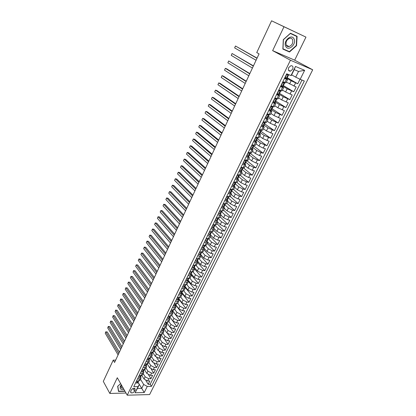 <?xml version="1.0" encoding="UTF-8"?>
<svg xmlns="http://www.w3.org/2000/svg" width="416" height="416" viewBox="0 0 416 416"><rect width="100%" height="100%" fill="white"/><g stroke="black" fill="none" stroke-linecap="round" stroke-linejoin="round"><path stroke-width="0.62" d="M288.704 67.61C287.934 69.93 288.486 71.126 290.363 71.193L292.64 69.259C293.42 66.929 292.864 65.733 290.971 65.671L288.704 67.61M305.958 37.112L283.982 26.744L272.636 50.638L294.674 60.164L305.958 37.112L271.575 20.8L256.745 52.582L259.059 53.882L114.572 362.445L113.225 360.126L103.303 381.394L109.84 393.453L126.001 393.037M294.674 60.164L312.697 69.789L149.609 394.571L127.234 395.2L290.436 60.221L312.697 69.789M141.804 375.362L144.056 379.038L147.664 380.988L149.843 380.957L148.179 384.301L145.881 380.562M143.218 373.646L145.163 376.797L148.777 378.742L150.956 378.721L148.559 374.884M150.956 378.721L152.63 375.357L150.452 375.367L146.827 373.417L144.492 369.673M147.191 363.927L149.62 367.754L153.26 369.71L155.438 369.715L153.754 373.105L151.247 369.158M149.906 358.134L152.433 362.05L156.088 364.01L158.272 364.026L156.572 367.442L153.946 363.381M152.698 352.383L155.272 356.299L158.943 358.264L161.122 358.296L159.411 361.738L156.655 357.552M155.511 346.596L158.127 350.506L161.814 352.477L163.998 352.524L162.271 355.992L159.37 351.666M158.335 340.746L161.008 344.666L164.71 346.642L166.894 346.705L165.152 350.199L162.094 345.712M161.174 334.844L163.909 338.785L167.627 340.766L169.811 340.839L168.059 344.365L164.814 339.69M164.05 328.916L166.832 332.857L170.565 334.838L172.749 334.932L170.986 338.484L167.523 333.585M167.019 323.05L169.78 326.882L173.529 328.869L175.713 328.978L173.935 332.556L170.191 327.356M169.988 317.101L172.749 320.866L176.514 322.852L178.703 322.977L176.904 326.586L169.978 317.132M172.952 311.069L175.739 314.798L179.525 316.789L181.709 316.93L179.904 320.564L172.895 311.184M175.937 304.98L178.755 308.682L182.556 310.679L184.746 310.835L182.92 314.501L175.833 305.188M178.942 298.844L181.797 302.515L185.614 304.522L187.803 304.694L185.962 308.386L178.797 299.151M181.974 292.666L184.86 296.306L188.692 298.314L190.882 298.506L189.03 302.224L181.782 293.062M185.032 286.432L187.949 290.046L191.802 292.053L193.986 292.266L192.119 296.015L184.787 286.926M188.11 280.15L191.058 283.733L194.927 285.75L197.116 285.974L195.239 289.754L188.297 281.32M191.214 273.822L194.199 277.368L198.084 279.391L200.273 279.635L198.38 283.447L191.49 275.241M194.34 267.441L197.361 270.956L201.266 272.979L203.455 273.244L201.542 277.087L194.594 268.975M197.496 261.009L200.548 264.493L204.469 266.521L206.664 266.802L204.734 270.676L197.709 262.642M200.673 254.524L203.767 257.972L207.704 260.005L209.893 260.307L207.953 264.212L200.84 256.251M203.876 247.988L207.007 251.404L210.964 253.443L213.153 253.76L211.193 257.696L204.001 249.813M207.563 241.883L210.272 244.78L214.245 246.823L216.44 247.161L214.464 251.129L207.189 243.324M210.969 235.388L213.564 238.103L217.558 240.146L219.747 240.505L217.76 244.504L210.397 236.782M214.323 228.748L216.887 231.369L220.901 233.418L223.09 233.797L221.083 237.827L213.637 230.188M213.013 224.583L215.02 224.947L216.315 224.728L217.656 222.004L220.236 224.578L224.266 226.632L226.455 227.032L224.432 231.098L216.897 223.543M221 215.186L223.61 217.734L227.661 219.794L229.85 220.21L227.812 224.312L220.189 216.84M224.375 208.312L227.016 210.829L231.083 212.893L233.272 213.335L231.218 217.469L223.506 210.08M227.776 201.386L230.448 203.871L234.536 205.936L236.725 206.398L234.65 210.569L226.85 203.268M231.208 194.397L233.912 196.851L238.02 198.921L240.204 199.404L238.113 203.611L230.22 196.404M234.666 187.351L237.401 189.774L241.53 191.849L243.714 192.353L241.608 196.591L233.62 189.478M238.155 180.242L240.921 182.634L245.071 184.714L247.255 185.245L245.128 189.519L237.037 182.484M241.67 173.077L244.473 175.432L248.643 177.518L250.827 178.069L248.68 182.38L240.328 175.308M245.216 165.849L248.056 168.173L252.242 170.264L254.426 170.836L252.262 175.183L243.48 167.934M248.794 158.564L251.67 160.852L255.876 162.942L258.055 163.54L255.871 167.929L246.73 160.576M252.403 151.211L255.31 153.462L259.537 155.563L261.716 156.182L259.516 160.607L250.266 153.364M256.043 143.796L258.986 146.011L263.234 148.117L265.413 148.762L263.193 153.223L253.833 146.094M259.714 136.318L262.694 138.497L269.136 141.274L266.9 145.777L257.426 138.762M263.416 128.773L266.432 130.915L272.896 133.723L270.639 138.263L261.05 131.368M267.155 121.165L270.202 123.266L276.687 126.105L274.409 130.686L264.628 123.848M270.92 113.49L274.009 115.554L280.514 118.42L278.216 123.042L267.972 116.1M274.721 105.747L277.846 107.77L284.372 110.666L282.053 115.326L271.591 108.451M278.559 97.932L281.72 99.918L288.267 102.846L285.927 107.546L275.595 100.968M282.428 90.054L285.626 91.993L292.193 94.957L289.832 99.7L279.651 93.423M286.328 82.098L296.156 86.991L293.774 91.78L283.473 85.634M284.445 78.452L287.565 79.576L284.747 77.839M280.457 86.611L283.587 87.682L280.81 85.888M276.505 94.702L279.646 95.711L276.91 93.865M272.584 102.721L275.74 103.672L274.357 102.617M273.692 102.19L273.047 101.774M268.7 110.661L271.866 111.561L270.676 110.583M269.75 109.97L269.214 109.611M264.852 118.534L268.029 119.376L266.973 118.451M265.824 117.66L265.418 117.385M261.04 126.339L264.228 127.13L263.276 126.23M261.924 125.273L261.654 125.081M257.26 134.072L260.458 134.81L259.584 133.926M253.51 141.742L256.719 142.423L255.908 141.549M249.798 149.339L253.016 149.968L252.257 149.094M246.116 156.868L249.34 157.451L248.622 156.572M242.466 164.336L245.7 164.866L245.019 163.982M238.846 171.74L242.091 172.224L241.436 171.324M235.258 179.078L238.514 179.509L237.879 178.599M231.702 186.352L234.967 186.737L234.354 185.812M228.176 193.565L231.447 193.908L230.854 192.962M224.682 200.715L227.958 201.011L227.38 200.049M221.213 207.808L224.5 208.057L223.938 207.074M217.776 214.838L219.783 215.228L221.073 215.046L220.522 214.037M214.37 221.806L216.372 222.18L217.672 221.972L217.136 220.948M210.99 228.722L212.997 229.076L214.297 228.842L213.777 227.802M207.641 235.576L209.643 235.914L210.954 235.659L210.444 234.598M204.318 242.377L206.32 242.694L207.636 242.414L207.142 241.337M201.022 249.116L203.024 249.418L204.344 249.116L203.861 248.019M197.751 255.804L199.758 256.084L201.084 255.762L200.611 254.649M194.511 262.439L196.513 262.699L197.844 262.356L197.387 261.222M191.292 269.017L193.3 269.261L194.636 268.892L194.194 267.748M188.105 275.538L190.107 275.766L191.454 275.382L191.022 274.217M184.943 282.012L186.945 282.225L188.297 281.814L187.871 280.634M181.802 288.428L183.804 288.626L185.162 288.194L184.751 286.998M178.693 294.798L180.695 294.98L182.052 294.528L181.657 293.316M175.604 301.111L177.606 301.278L178.968 300.81L178.584 299.582M172.541 307.377L174.543 307.528L175.911 307.039L175.536 305.796M169.504 313.596L171.501 313.732L172.879 313.222L172.515 311.964M166.488 319.764L168.485 319.883L169.868 319.358L169.515 318.084M163.498 325.884L165.495 325.988L166.878 325.442L166.535 324.158M160.529 331.952L162.526 332.041L163.914 331.479L163.582 330.179M157.586 337.974L159.583 338.052L160.976 337.47L160.654 336.154M154.664 343.949L156.66 344.011L158.059 343.413L157.747 342.087M151.762 349.882L153.759 349.929L155.163 349.31L154.861 347.974M148.886 355.763L150.883 355.8L152.287 355.165L151.996 353.813M146.032 361.603L148.028 361.624L149.438 360.974L149.157 359.611M143.203 367.396L145.194 367.406L146.609 366.74L146.338 365.362M140.39 373.147L142.381 373.142L143.801 372.46L143.541 371.067M134.555 391.186L135.164 389.948L134.867 388.404C133.515 388.04 132.345 388.586 131.342 390.031L130.738 391.274L131.019 392.803C132.371 393.177 133.546 392.636 134.555 391.186L132.995 388.518M291.637 74.854L295.714 77.158L298.537 71.448L294.206 69.633L291.377 75.384L291.018 75.561L286.718 73.804L133.775 386.677L138.081 386.599L139.318 384.545L138.003 382.356M291.018 75.561L295.5 66.44L304.647 70.325L300.175 79.305L304.314 81L151.455 386.35L147.28 386.428L144.238 392.543L135.044 392.777L138.081 386.599M287.024 78.39L291.158 80.782L289.572 84.001M283.114 86.362L287.201 88.806L285.626 91.993M279.245 94.26L283.28 96.756L281.72 99.918M275.408 102.086L279.391 104.634L277.846 107.77M271.601 109.85L275.538 112.45L274.009 115.554M267.831 117.541L271.721 120.188L270.202 123.266M264.092 125.164L267.935 127.863L266.432 130.915M260.385 132.725L264.186 135.47L262.694 138.497M256.714 140.218L260.463 143.016L258.986 146.011M253.068 147.649L256.776 150.488L255.31 153.462M249.413 154.986L253.12 157.903L251.67 160.852M245.643 162.131L249.496 165.251L248.056 168.173M241.925 169.234L245.903 172.536L244.473 175.432M238.456 176.446L242.341 179.759L240.921 182.634M235.082 183.659L238.81 186.924L237.401 189.774M231.759 190.84L235.305 194.028L233.912 196.851M228.405 197.912L231.832 201.068L230.448 203.871M225.014 204.875L228.389 208.052L227.016 210.829M221.64 211.76L224.973 214.978L223.61 217.734M218.291 218.592L221.582 221.848L220.236 224.578M214.968 225.363L218.223 228.66L216.887 231.369M211.676 232.086L214.89 235.414L213.564 238.103M208.406 238.748L211.588 242.117L210.272 244.78M205.218 245.419L208.307 248.763L207.007 251.404M202.145 252.127L205.057 255.351L203.767 257.972M199.066 258.768L201.833 261.893L200.548 264.493M195.998 265.33L198.635 268.377L197.361 270.956M192.93 271.83L195.463 274.81L194.199 277.368M189.873 278.257L192.312 281.195L191.058 283.733M186.826 284.622L189.192 287.524L187.949 290.046M183.784 290.919L186.092 293.805L184.86 296.306M180.757 297.149L183.019 300.04L181.797 302.515M174.377 303.628L176.379 303.784L177.746 303.306L179.967 306.223L178.755 308.682M174.741 309.426L176.946 312.354L175.739 314.798M171.761 315.494L173.94 318.443L172.749 320.866M168.808 321.511L170.96 324.48L169.78 326.882M165.88 327.48L168.007 330.476L166.832 332.857M162.968 333.408L165.074 336.419L163.909 338.785M160.082 339.284L162.162 342.321L161.008 344.666M157.217 345.124L159.276 348.176L158.127 350.506M154.378 350.912L156.411 353.99L155.272 356.299M151.554 356.658L153.566 359.757L152.433 362.05M148.756 362.362L150.743 365.477L149.62 367.754M145.974 368.025L147.94 371.155L146.827 373.417M137.602 378.851L139.589 378.836L141.014 378.134L140.759 376.735M148.179 384.301L150.166 384.27L301.99 80.049M291.158 80.782L297.752 83.788L300.019 79.232M293.774 91.78L287.201 88.806M289.832 99.7L283.28 96.756M285.927 107.546L279.391 104.634M282.053 115.326L275.538 112.45M278.216 123.042L271.721 120.188M274.409 130.686L267.935 127.863M270.639 138.263L264.186 135.47M266.9 145.777L260.463 143.016M263.193 153.223L261.014 152.589L256.776 150.488M259.516 160.607L257.338 159.999L253.12 157.903M255.871 167.929L253.692 167.341L249.496 165.251M252.262 175.183L250.078 174.621L245.903 172.536M248.68 182.38L246.496 181.844L242.341 179.759M245.128 189.519L242.944 188.999L238.81 186.924M241.608 196.591L239.418 196.097L235.305 194.028M238.113 203.611L235.924 203.138L231.832 201.068M234.65 210.569L232.461 210.116L228.389 208.052M231.218 217.469L229.029 217.038L224.973 214.978M227.812 224.312L225.623 223.902L221.582 221.848M224.432 231.098L222.243 230.708L218.223 228.66M221.083 237.827L218.894 237.463L214.89 235.414M217.76 244.504L215.571 244.161L211.588 242.117M214.464 251.129L212.274 250.801L208.307 248.763M211.193 257.696L209.004 257.39L205.057 255.351M207.953 264.212L205.759 263.921L201.833 261.893M204.734 270.676L202.545 270.405L198.635 268.377M201.542 277.087L199.352 276.832L195.463 274.81M198.38 283.447L196.191 283.213L192.312 281.195M195.239 289.754L193.05 289.536L189.192 287.524M192.119 296.015L189.935 295.818L186.092 293.805M189.03 302.224L186.841 302.042L183.019 300.04M185.962 308.386L183.778 308.22L179.967 306.223M182.92 314.501L180.736 314.35L176.946 312.354M179.904 320.564L177.715 320.434L173.94 318.443M176.904 326.586L174.72 326.472L170.96 324.48M173.935 332.556L171.751 332.457L168.007 330.476M170.986 338.484L168.802 338.4L165.074 336.419M168.059 344.365L165.875 344.297L162.162 342.321M165.152 350.199L162.968 350.147L159.276 348.176M162.271 355.992L160.087 355.956L156.411 353.99M159.411 361.738L157.227 361.717L153.566 359.757M156.572 367.442L154.388 367.437L150.743 365.477M153.754 373.105L151.575 373.11L147.94 371.155M136.495 381.124L138.481 381.098L139.906 380.396L140.988 378.186M139.272 375.435L141.263 375.424L142.683 374.733L143.775 372.507M142.074 369.704L144.066 369.704L145.48 369.034L146.583 366.787M144.898 363.927L146.89 363.943L148.304 363.282L149.417 361.02M147.742 358.108L149.739 358.134L151.143 357.495L152.266 355.212M150.613 352.243L152.604 352.284L154.008 351.66L155.137 349.357M153.499 346.33L155.496 346.382L156.894 345.779L158.033 343.46M156.411 340.371L158.408 340.439L159.806 339.851L160.956 337.511M159.349 334.365L161.346 334.454L162.739 333.882L163.894 331.521M162.308 328.318L164.304 328.416L165.693 327.86L166.858 325.484M165.287 322.218L167.284 322.327L168.667 321.797L169.848 319.4M168.293 316.066L170.295 316.196L171.673 315.682L172.858 313.264M171.324 309.873L173.321 310.014L174.694 309.52L175.89 307.081M177.455 297.331L179.457 297.502L180.82 297.045L182.036 294.564M180.554 290.982L182.556 291.174L183.914 290.737L185.141 288.236M183.685 284.586L185.687 284.794L187.039 284.372L188.276 281.85M186.836 278.132L188.838 278.356L190.185 277.961L191.433 275.418M190.013 271.632L192.02 271.872L193.362 271.497L194.62 268.928M193.222 265.075L195.224 265.33L196.56 264.976L197.829 262.392M196.451 258.466L198.458 258.736L199.784 258.404L201.068 255.798M199.711 251.8L201.713 252.091L203.039 251.779L204.329 249.148M202.992 245.081L205 245.388L206.315 245.102L207.62 242.445M206.305 238.3L208.312 238.633L209.622 238.368L210.938 235.685M209.648 231.473L211.65 231.816L212.956 231.577L214.282 228.873M216.414 217.63L218.416 218.015L219.705 217.823L221.057 215.072M219.835 210.626L221.842 211.032L223.127 210.86L224.489 208.083M223.293 203.559L226.574 203.835L227.947 201.037M226.777 196.43L230.048 196.758L231.436 193.929M230.287 189.244L233.553 189.613L234.952 186.763M233.834 181.995L237.089 182.411L238.503 179.535M237.406 174.678L240.656 175.146L242.081 172.245M241.015 167.305L244.254 167.82L245.69 164.887M244.65 159.864L247.879 160.425L249.33 157.472M248.321 152.36L251.54 152.968L253.006 149.989M252.018 144.789L255.232 145.449L256.708 142.438M255.757 137.15L258.955 137.862L260.447 134.826M259.522 129.444L262.714 130.208L264.217 127.145M263.323 121.664L266.505 122.486L268.024 119.392M267.155 113.823L270.327 114.696L271.861 111.571M271.029 105.903L274.186 106.834L275.735 103.683M274.929 97.916L278.08 98.904L279.64 95.722M278.871 89.856L282.006 90.901L283.587 87.693M282.849 81.723L285.974 82.826L287.565 79.586M139.318 384.545L137.389 388.466L141.736 388.372L143.666 384.472L147.28 386.428M138.06 382.242L144.238 392.543M140.478 379.22L143.666 384.472M283.982 26.744L271.575 20.8M272.636 50.638L290.436 60.221M127.234 395.2L117.296 377.744L109.84 393.453M115.648 360.152L113.225 360.126M150.166 384.27L151.455 386.35M297.752 83.788L287.321 77.776M300.175 79.305L295.714 77.158M137.389 388.466L135.044 392.777M295.5 66.44L294.206 69.633M304.647 70.325L298.537 71.448M120.635 383.609L117.65 386.308L118.498 391.456L125.013 391.3M290.477 33.218L283.296 39.655L282.864 49.078L289.5 52L296.551 45.672L297.097 36.312L290.477 33.218M282.875 48.906L287.508 50.82M294.944 35.573L294.96 35.313M290.259 33.415L296.774 36.462L296.244 45.531L296.551 45.672M287.409 50.908L289.5 52M136.713 381.118L135.964 382.647L136.911 383.193L137.826 382.72L138.408 381.28M119.382 352.17L107.312 331.994L105.862 331.932L118.737 353.548M105.253 333.268L105.789 331.802L105.253 333.268L118.097 354.916M138.611 381.092L137.732 382.06L138.346 381.654M105.789 331.802L107.312 331.994M121.321 384.816L120.385 386.162C119.579 388.835 120.754 389.906 123.916 389.376M121.467 385.07L121.077 385.705L121.482 388.003L123.276 388.248M124.868 391.045L118.622 391.191L117.801 386.209L120.65 383.635M118.383 390.764L118.622 391.191M285.735 46.363C288.215 51.844 296.832 44.112 294.034 38.922C291.611 33.311 282.823 41.189 285.735 46.363M286.286 45.224C286.884 46.322 287.81 46.769 289.047 46.571C292.167 45.219 293.337 42.89 292.562 39.593C291.959 38.47 291.018 38.012 289.739 38.225C286.629 39.634 285.48 41.964 286.286 45.224M290.285 33.394L296.774 36.462M296.244 45.531L289.411 51.662L282.989 48.828L283.405 39.702L290.363 33.467M139.495 375.435L138.731 376.995L139.677 377.551L140.587 377.088L141.175 375.632M121.956 346.674L109.751 326.622L108.3 326.55L121.321 348.031M107.687 327.902L108.3 326.55L107.687 327.902L120.671 349.414M141.398 375.419L140.504 376.412L141.112 376.012M108.222 326.435L109.751 326.622M142.298 369.704L141.518 371.296L142.459 371.862L143.369 371.415L143.957 369.944M124.55 341.136L112.206 321.214L110.755 321.136L123.921 342.477M110.136 322.494L110.755 321.136L110.136 322.494L123.271 343.871M144.206 369.699L143.302 370.724L143.9 370.328M110.672 321.027L112.206 321.214M145.122 363.927L144.326 365.555L145.267 366.137L146.172 365.695L146.76 364.208M127.161 335.561L114.681 315.77L113.225 315.682L126.542 336.887M112.606 317.049L113.225 315.682L112.606 317.049L125.882 338.286M147.035 363.938L146.115 364.988L146.708 364.603M113.142 315.583L114.681 315.77M147.966 358.108L147.155 359.767L148.096 360.36L148.996 359.934L149.588 358.431M129.792 329.945L117.172 310.289L115.716 310.19L129.178 331.25M115.092 311.568L115.716 310.19L115.092 311.568L128.518 332.665M149.88 358.134L148.949 359.211L149.536 358.831M115.627 310.102L117.172 310.289M150.831 352.243L150.004 353.938L150.92 354.531L151.845 354.125L152.433 352.612M132.439 324.288L119.678 304.767L118.222 304.658L131.836 325.572M117.593 306.046L118.222 304.658L117.593 306.046L131.17 326.997M150.92 354.531L152.027 352.269M152.75 352.284L151.809 353.387L152.386 353.018M118.128 304.58L119.678 304.767M153.722 346.336L152.88 348.062L153.816 348.681L154.71 348.275L155.303 346.746M135.106 318.588L122.205 299.203L120.749 299.088L134.514 319.857M120.115 300.487L120.749 299.088L120.115 300.487L133.843 321.287M155.641 346.388L154.69 347.521L155.262 347.157M120.65 299.016L122.205 299.203M156.634 340.382L155.771 342.139L156.707 342.774L157.602 342.378L158.194 340.834M137.795 312.848L124.748 293.602L123.292 293.478L137.212 314.096M122.652 294.887L123.292 293.478L122.652 294.887L136.536 315.541M158.553 340.444L157.591 341.604L158.153 341.255M123.188 293.415L124.748 293.602M159.572 334.376L158.694 336.175L159.624 336.82L160.519 336.435L161.112 334.875M140.504 307.065L127.312 287.966L125.856 287.83L139.932 308.292M125.211 289.245L125.856 287.83L125.211 289.245L139.251 309.748M161.486 334.454L160.514 335.65L161.075 335.301M125.741 287.778L127.312 287.966M162.568 328.328L161.632 330.158L162.562 330.819L163.452 330.45L164.044 328.869M143.234 301.236L129.896 282.282L128.435 282.136L142.667 302.442M127.785 283.566L128.435 282.136L127.785 283.566L141.981 303.909M164.45 328.416L163.462 329.644L164.013 329.306M128.32 282.095L129.896 282.282M165.594 322.234L164.596 324.1L165.526 324.771L166.41 324.412L167.003 322.816M145.98 295.37L132.491 276.562L131.03 276.406L145.428 296.551M130.38 277.841L131.03 276.406L130.38 277.841L144.737 298.033M167.43 322.332L166.436 323.591L166.977 323.258M130.91 276.375L132.491 276.562M168.646 316.092L167.586 317.99L168.511 318.677L169.395 318.328L169.988 316.716M148.751 289.453L135.112 270.8L133.65 270.634L148.205 290.618M132.995 272.08L133.65 270.634L132.995 272.08L147.508 292.105M170.435 316.202L169.432 317.486L169.962 317.169M133.526 270.613L135.112 270.8M171.72 309.899L170.596 311.834L171.517 312.536L172.401 312.198L172.994 310.565M151.544 283.494L137.748 264.992L136.287 264.815L151.008 284.638M135.626 266.276L136.287 264.815L135.626 266.276L150.306 286.135M173.467 310.024L172.448 311.34L172.973 311.028M174.819 303.659L173.628 305.625L174.554 306.342L175.427 306.02L176.02 304.366M154.352 277.493L140.405 259.147L138.939 258.96L153.826 278.611M138.273 260.426L138.939 258.96L138.273 260.426L153.119 280.124M176.519 303.794L175.49 305.141L176.01 304.84M177.939 297.372L176.686 299.369L177.611 300.102L178.485 299.79L179.072 298.116M157.186 271.44L143.078 253.256L141.617 253.058L156.671 272.542M140.946 254.54L141.617 253.058L140.946 254.54L155.958 274.061M179.598 297.513L178.558 298.896L179.067 298.6M181.085 291.034L179.769 293.062L180.69 293.81L181.563 293.509L182.146 291.819M160.04 265.346L145.777 247.322L144.31 247.114L159.536 266.422M143.634 248.607L144.31 247.114L143.634 248.607L158.818 267.956M182.702 291.184L181.646 292.599L182.151 292.313M184.257 284.643L183.815 284.788L182.879 286.707L183.794 287.466L184.662 287.18L185.25 285.47M162.916 259.204L148.491 241.348L147.025 241.129L162.422 260.26M146.344 242.627L147.025 241.129L146.344 242.627L161.699 261.804M185.827 284.804L184.766 286.25L185.255 285.974M187.455 278.2L186.956 278.366L186.014 280.301L186.93 281.076L187.793 280.8L188.37 279.068M165.812 253.016L151.226 235.326L149.76 235.097L165.334 254.046M149.074 236.605L149.76 235.097L149.074 236.605L164.601 255.601M188.984 278.372L187.907 279.854L188.391 279.583M190.679 271.71L190.122 271.892L189.171 273.837L190.086 274.628L190.944 274.373L191.521 272.615M168.735 246.776L153.982 229.258L152.516 229.018L168.262 247.785M151.824 230.542L152.516 229.018L151.824 230.542L167.528 249.356M192.161 271.887L191.074 273.4L191.547 273.14M193.929 265.164L193.315 265.361L192.358 267.327L193.268 268.133L194.121 267.888L194.693 266.11M171.678 240.495L156.759 223.148L155.288 222.898L171.215 241.478M154.591 224.432L155.288 222.898L154.591 224.432L170.477 243.058M195.369 265.346L194.267 266.9L194.73 266.651M197.205 258.565L196.534 258.778L195.567 260.759L196.477 261.581L197.324 261.352L197.938 260.104L197.896 259.548L197.486 260.343L197.938 260.104M174.642 234.161L159.557 216.991L158.085 216.731L174.195 235.118M157.383 218.275L158.085 216.731L157.383 218.275L173.446 236.709M198.598 258.757L197.886 259.553M200.507 251.914L199.779 252.143L198.806 254.14L199.711 254.977L200.559 254.764L201.12 252.933M177.632 227.776L162.37 210.792L160.904 210.517L177.195 228.712M160.196 212.072L160.904 210.517L160.196 212.072L176.441 230.318M201.859 252.112L200.73 253.734L201.172 253.505M203.835 245.211L203.055 245.45L202.067 247.463L202.972 248.321L203.814 248.118L204.37 246.267M180.643 221.343L165.209 204.542L163.743 204.256L180.222 222.253M163.03 205.826L163.743 204.256L163.03 205.826L179.462 223.87M205.14 245.409L204.001 247.068L204.438 246.849M207.194 238.446L206.352 238.706L205.358 240.734L206.258 241.608L207.1 241.42L207.646 239.543M183.68 214.859L168.069 198.245L166.598 197.948L183.269 215.743M165.885 199.529L166.598 197.948L165.885 199.529L182.504 217.376M208.452 238.654L207.693 239.538L207.298 240.349L207.724 240.141M210.579 231.634L209.68 231.904L208.676 233.948L209.576 234.837L210.408 234.666L210.948 232.768M186.742 208.328L170.955 191.901L169.484 191.589L186.342 209.18M168.761 193.185L169.484 191.589L168.761 193.185L185.572 210.824M211.796 231.842L211.011 232.757L210.621 233.574L211.042 233.376M213.99 224.76L213.034 225.04L212.025 227.105L212.919 228.01L213.751 227.854L214.386 226.554L214.276 225.935M189.826 201.739L173.857 185.51L172.385 185.188L189.436 202.566M171.657 186.789L172.385 185.188L171.657 186.789L188.661 204.225M215.16 224.968L214.354 225.919L213.964 226.741L214.386 226.554M217.433 217.828L216.414 218.124L215.394 220.204L216.289 221.13L217.116 220.984L217.76 219.674L217.636 219.045M216.289 221.13L215.228 220.054M192.936 195.099L176.784 179.067L175.313 178.734L192.556 195.9M174.574 180.352L175.313 178.734L174.574 180.352L191.776 197.574M218.561 218.041L217.729 219.024L217.344 219.851L217.76 219.674M220.901 210.839L219.825 211.151L218.8 213.247L219.69 214.188L220.511 214.063L221.156 212.737L221.016 212.098M219.69 214.188L218.8 213.247M196.066 188.406L179.733 172.578L178.256 172.229L195.707 189.181M177.518 173.862L178.256 172.229L177.518 173.862L194.917 190.866M221.983 211.058L221.13 212.072L220.745 212.904L221.156 212.737M224.401 203.793L223.267 204.116L222.232 206.232L223.116 207.189L223.933 207.08L224.588 205.743L224.427 205.098M223.116 207.189L222.045 206.102M199.228 181.662L182.702 166.041L181.23 165.677L198.874 182.411M180.487 167.32L181.23 165.677L180.487 167.32L198.084 184.106M225.436 204.012L224.557 205.057L224.177 205.899L224.588 205.743M227.926 196.685L226.736 197.018L225.69 199.155L226.574 200.132L227.386 200.039L228.046 198.692L227.869 198.037M226.574 200.132L225.498 199.04M202.41 174.866L185.697 159.448L184.22 159.073L202.072 175.583M183.472 160.727L184.22 159.073L183.472 160.727L201.271 177.294M228.92 196.903L228.02 197.985L227.64 198.838L228.046 198.692M231.483 189.519L230.235 189.862L229.18 192.015L230.058 193.014L230.87 192.936L231.53 191.578L231.338 190.918M230.058 193.014L228.982 191.916M205.618 168.007L188.713 152.807L187.242 152.417L205.296 168.698M186.482 154.086L187.242 152.417L186.482 154.086L204.49 170.425M232.435 189.738L231.509 190.856L231.135 191.714L231.53 191.578M235.071 182.296L233.761 182.65L232.7 184.818L233.574 185.832L234.38 185.77L235.05 184.402L234.832 183.737M233.574 185.832L232.492 184.735M208.853 161.101L191.755 146.115L190.278 145.709L208.546 161.756M189.519 147.394L190.278 145.709L189.519 147.394L207.73 163.498M235.976 182.51L235.472 183.539L235.024 183.664L234.655 184.527L235.05 184.402M238.69 175.006L237.323 175.37L236.252 177.559L237.12 178.594L237.921 178.547L238.581 177.024M237.12 178.594L236.033 177.486M212.118 154.133L194.818 139.365L193.346 138.949L211.822 154.762M192.577 140.644L193.346 138.949L192.577 140.644L211 156.515M239.554 175.219L239.023 176.296L238.576 176.41L238.207 177.278L238.597 177.169M242.341 167.653L240.911 168.028L239.829 170.238L240.698 171.288L241.493 171.262L242.159 169.728M240.698 171.288L239.606 170.18M215.405 147.108L197.907 132.569L196.435 132.137L215.124 147.706M195.66 133.848L196.435 132.137L195.66 133.848L214.297 149.474M243.157 167.866L242.606 168.99L242.154 169.088L241.79 169.967L242.174 169.874M246.022 160.243L244.53 160.623L243.443 162.848L244.306 163.925L245.097 163.914L245.783 162.51L245.497 161.845M244.306 163.925L243.209 162.807M244.587 159.994L244.858 159.921M218.722 140.031L201.022 125.715L199.545 125.273L218.457 140.598M198.765 126.994L199.545 125.273L198.765 126.994L217.62 142.381M246.792 160.451L246.22 161.621L245.762 161.71L245.398 162.594L245.783 162.51M249.735 152.76L248.186 153.15L247.083 155.402L247.946 156.494L248.732 156.499L249.423 155.085L249.116 154.424M247.946 156.494L246.844 155.371M248.232 152.532L248.602 152.438M222.066 132.891L204.157 118.81L202.686 118.352L221.816 133.427M201.895 120.084L202.686 118.352L201.895 120.084L220.974 135.221M250.463 152.968L249.86 154.19L249.408 154.263L249.044 155.158L249.423 155.085M253.448 145.21L251.867 145.616L250.76 147.883L251.618 148.996L252.398 149.022L253.094 147.597L252.767 146.942M251.618 148.996L250.51 147.872M251.914 145.007L252.377 144.893M225.436 125.689L207.319 111.847L205.847 111.374L225.202 126.194M205.052 113.126L205.847 111.374L205.052 113.126L224.349 128.008M254.16 145.418L253.536 146.692L253.079 146.754L252.72 147.654L253.094 147.597M257.093 137.561L255.585 138.013L254.467 140.301L255.32 141.435L256.095 141.482L256.797 140.041L256.448 139.402M255.32 141.435L254.212 140.306M257.187 137.628L257.681 137.743M255.622 137.415L256.183 137.28M228.836 118.435L210.506 104.832L209.035 104.343L228.613 118.903M208.234 106.106L209.035 104.343L208.234 106.106L227.76 120.734M257.894 137.805L257.244 139.131L256.786 139.178L256.433 140.088L256.797 140.041M260.754 129.834L259.334 130.343L258.206 132.652L259.059 133.806L259.823 133.874L260.536 132.418L260.161 131.794M259.059 133.806L257.941 132.673M260.936 129.969L261.57 130.099M259.366 129.756L260.026 129.6M232.263 111.114L213.72 97.76L212.248 97.256L232.055 111.55M211.442 99.034L212.248 97.256L211.442 99.034L231.192 113.396M261.659 130.125L260.988 131.498L260.525 131.534L260.172 132.454L260.536 132.418M264.43 122.034L264.722 122.236L263.12 122.611L261.981 124.935L262.829 126.11L263.588 126.194L264.306 124.727L263.91 124.124M262.829 126.11L261.706 124.972M264.722 122.236L265.439 122.366M263.146 122.028L263.895 121.857M235.716 103.735L216.96 90.631L215.488 90.111L235.529 104.135M214.672 91.9L215.488 90.111L214.672 91.9L234.655 105.997M265.46 122.377L264.758 123.802L264.295 123.828L263.947 124.748L264.306 124.727M268.117 114.15L268.544 114.436L266.937 114.8L265.788 117.151L266.63 118.347L267.384 118.451L268.107 116.974L267.691 116.386M266.63 118.347L265.502 117.203M268.544 114.436L269.292 114.556L268.564 116.038L268.102 116.048L267.753 116.979L268.107 116.974M266.952 114.234L267.805 114.041M239.2 96.294L220.225 83.444L218.754 82.909L239.028 96.663M217.932 84.713L218.754 82.909L217.932 84.713L238.15 98.535M271.799 106.179L272.397 106.569L270.79 106.928L269.63 109.294L270.468 110.516L271.211 110.635L271.944 109.143L271.513 108.586M270.468 110.516L269.334 109.366M272.397 106.569L273.13 106.657M270.8 106.371L271.747 106.163M242.715 88.785L223.517 76.196L222.045 75.644L242.559 89.123M221.218 77.47L222.045 75.644L221.218 77.47L241.675 91.01M273.135 106.714L272.407 108.202L271.944 108.196L271.596 109.138L271.944 109.143M274.68 98.436L275.647 98.228L276.286 98.634L274.674 98.977L273.504 101.369L274.336 102.612L275.08 102.752L275.813 101.254L275.371 100.724M274.336 102.612L273.203 101.457M275.647 98.228L275.995 98.311M276.286 98.634L276.942 98.66M246.262 81.219L226.834 68.895L225.363 68.328L246.121 81.515M224.531 70.164L225.363 68.328L224.531 70.164L245.227 83.424M277.02 98.795L276.281 100.298L275.818 100.277L275.475 101.228L275.818 101.249M278.59 90.428L279.562 90.225L280.207 90.62L278.595 90.958L277.415 93.371L278.242 94.635L278.98 94.801L279.718 93.288M278.242 94.635L277.103 93.48M279.562 90.225L279.864 90.236M280.207 90.62L280.743 90.574M249.834 73.585L228.706 60.944L249.714 73.845M227.869 62.795L228.706 60.944L227.869 62.795L248.81 75.769M280.935 90.802L280.192 92.321L279.729 92.29L279.386 93.246L279.724 93.283L279.266 92.789M282.542 82.347L283.509 82.15L284.17 82.534L282.552 82.867L281.362 85.301L282.183 86.59L282.911 86.772L283.66 85.249L283.197 84.791M282.183 86.59L281.039 85.426M283.509 82.15L283.868 82.243L283.655 82.046M284.17 82.534L284.892 82.732L284.539 82.394M253.438 65.884L232.081 53.503L253.334 66.113M231.234 55.37L232.081 53.503L231.234 55.37L252.424 68.052M284.892 82.732L284.138 84.271L283.67 84.224L283.332 85.192L283.665 85.244M286.14 78.437L288.122 74.386L286.546 74.703L285.345 77.158L286.161 78.468L286.884 78.676L287.643 77.126L287.175 76.721M286.161 78.468L285.007 77.303M285.22 77.636L284.955 77.412M286.525 74.194L287.295 74.043M257.078 58.12L235.482 46.004L256.989 58.308M234.629 47.882L235.482 46.004L234.629 47.882L256.074 60.268M288.844 74.672L288.122 76.149L287.654 76.086L287.316 77.064L287.643 77.126M145.163 376.797L144.056 379.038M148.777 378.742L147.664 380.988M295.589 82.919L293.992 86.138M291.606 90.938L290.025 94.125M287.664 98.883L286.099 102.045M283.754 106.761L282.204 109.892M279.88 114.572L278.34 117.671M276.042 122.309L274.513 125.382M272.236 129.979L270.722 133.026M268.46 137.582L266.963 140.603M264.722 145.116L263.234 148.117M261.014 152.589L259.537 155.563M257.338 159.999L255.876 162.942M253.692 167.341L252.242 170.264M250.078 174.621L248.643 177.518M246.496 181.844L245.071 184.714M242.944 188.999L241.53 191.849M239.418 196.097L238.02 198.921M235.924 203.138L234.536 205.936M232.461 210.116L231.083 212.893M229.029 217.038L227.661 219.794M225.623 223.902L224.266 226.632M222.243 230.708L220.901 233.418M218.894 237.463L217.558 240.146M215.571 244.161L214.245 246.823M212.274 250.801L210.964 253.443M209.004 257.39L207.704 260.005M205.759 263.921L204.469 266.521M202.545 270.405L201.266 272.979M199.352 276.832L198.084 279.391M196.191 283.213L194.927 285.75M193.05 289.536L191.802 292.053M189.935 295.818L188.692 298.314M186.841 302.042L185.614 304.522M183.778 308.22L182.556 310.679M180.736 314.35L179.525 316.789M177.715 320.434L176.514 322.852M174.72 326.472L173.529 328.869M171.751 332.457L170.565 334.838M168.802 338.4L167.627 340.766M165.875 344.297L164.71 346.642M162.968 350.147L161.814 352.477M160.087 355.956L158.943 358.264M157.227 361.717L156.088 364.01M154.388 367.437L153.26 369.71M151.575 373.11L150.452 375.367M139.589 378.836L138.481 381.098M142.381 373.142L141.263 375.424M145.194 367.406L144.066 369.704M148.028 361.624L146.89 363.943M150.883 355.8L149.739 358.134M153.759 349.929L152.604 352.284M156.66 344.011L155.496 346.382M159.583 338.052L158.408 340.439M162.526 332.041L161.346 334.454M165.495 325.988L164.304 328.416M168.485 319.883L167.284 322.327M171.501 313.732L170.295 316.196M174.543 307.528L173.321 310.014M177.606 301.278L176.379 303.784M180.695 294.98L179.457 297.502M183.804 288.626L182.556 291.174M186.945 282.225L185.687 284.794M190.107 275.766L188.838 278.356M193.3 269.261L192.02 271.872M196.513 262.699L195.224 265.33M199.758 256.084L198.458 258.736M203.024 249.418L201.713 252.091M206.32 242.694L205 245.388M209.643 235.914L208.312 238.633M212.997 229.076L211.65 231.816M216.372 222.18L215.02 224.947M219.783 215.228L218.416 218.015M223.22 208.218L221.842 211.032M226.684 201.146L225.295 203.98M230.178 194.017L228.779 196.877M233.704 186.826L232.289 189.706M237.26 179.572L235.836 182.478M240.848 172.25L239.408 175.188M244.462 164.871L243.012 167.83M248.113 157.425L246.652 160.415M251.794 149.916L250.318 152.927M255.507 142.34L254.02 145.382M259.256 134.701L257.754 137.764M263.032 126.989L261.518 130.078M266.848 119.21L265.32 122.33M270.696 111.358L269.152 114.509M274.576 103.438L273.021 106.616M278.491 95.446L276.921 98.654M282.443 87.386L280.862 90.62M286.432 79.248L284.835 82.508M134.16 388.242L135.164 389.948M137.904 381.108L136.89 383.178M137.691 381.779L137.857 382.054M140.686 375.424L139.651 377.536M140.457 376.137L140.624 376.407M143.489 369.704L142.438 371.852M143.244 370.448L143.411 370.718M146.312 363.938L145.241 366.122M146.052 364.712L146.219 364.983M149.157 358.124L148.07 360.35M148.881 358.94L149.053 359.206M151.731 353.116L151.908 353.382M154.918 346.367L153.79 348.665M154.606 347.251L154.783 347.516M157.83 340.423L156.686 342.758M157.503 341.344L157.68 341.604M160.763 334.428L159.598 336.804M160.42 335.384L160.597 335.644M163.722 328.385L162.542 330.803M166.707 322.296L165.5 324.756M169.712 316.16L168.485 318.661M172.744 309.972L171.496 312.515M175.796 303.737L174.528 306.327M178.875 297.456L177.585 300.082M181.979 291.117L180.669 293.79M185.104 284.731L183.773 287.451M188.261 278.294L186.904 281.055M191.438 271.799L190.06 274.612M194.641 265.257L193.242 268.112M197.876 258.658L196.451 261.56M201.131 252.008L199.685 254.956M204.417 245.3L202.946 248.3M207.73 238.534L206.237 241.587M211.068 231.717L209.55 234.816M214.438 224.838L212.893 227.989M217.833 217.906L216.268 221.104M221.26 210.912L219.664 214.167M224.713 203.861L223.096 207.168M228.197 196.747L226.548 200.106M231.712 189.571L230.038 192.988M235.253 182.338L233.553 185.806M238.826 175.042L237.099 178.568M242.434 167.679L240.677 171.262M246.069 160.254L244.286 163.894M249.74 152.766L247.926 156.463M253.427 145.236L251.597 148.97M257.145 137.639L255.299 141.409M260.9 129.979L259.038 133.775M264.685 122.247L262.808 126.079M268.502 114.447L266.609 118.316M272.355 106.579L270.447 110.484M276.245 98.639L274.316 102.58M280.171 90.631L278.221 94.604M284.128 82.545L282.162 86.554M288.47 70.132L290.363 71.193M178.953 300.846L177.746 303.306M130.556 391.997L131.019 392.803M120.812 386.823L121.482 388.003M286.239 45.131L289.047 46.571"/></g></svg>
